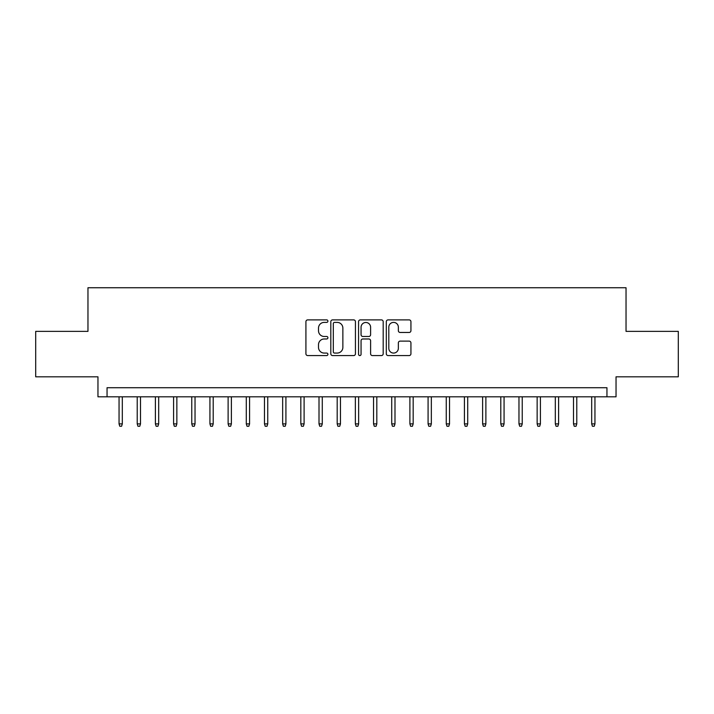 <?xml version="1.0" encoding="UTF-8"?>
<svg xmlns="http://www.w3.org/2000/svg" width="714" height="714" viewBox="0 0 714 714"><rect width="100%" height="100%" fill="white"/><g stroke="black" fill="none" stroke-linecap="round" stroke-linejoin="round"><path stroke-width="1.07" d="M327.913 321.139A1.249 1.249 0 0 0 326.664 319.89L307.707 319.89A1.785 1.785 0 0 0 305.922 321.675L305.922 353.787A1.785 1.785 0 0 0 307.707 355.572L326.664 355.572A1.249 1.249 0 0 0 327.913 354.322A1.249 1.249 0 0 0 326.664 353.073L324.21 353.073A5.712 5.712 0 0 1 318.506 347.37L318.506 344.692A5.712 5.712 0 0 1 324.21 338.98L326.664 338.98A1.249 1.249 0 0 0 327.913 337.731A1.249 1.249 0 0 0 326.664 336.481L324.21 336.481A5.712 5.712 0 0 1 318.506 330.769L318.506 328.092A5.712 5.712 0 0 1 324.21 322.389L326.664 322.389A1.249 1.249 0 0 0 327.913 321.139M409.149 332.465A1.785 1.785 0 0 0 410.934 330.68L410.934 321.675A1.785 1.785 0 0 0 409.149 319.89L388.095 319.89A1.785 1.785 0 0 0 386.31 321.675L386.31 353.787A1.785 1.785 0 0 0 388.095 355.572L409.149 355.572A1.785 1.785 0 0 0 410.934 353.787L410.934 342.907A1.785 1.785 0 0 0 409.149 341.122L400.135 341.122A1.785 1.785 0 0 0 398.35 342.907L398.35 348.307A4.775 4.775 0 0 1 393.575 353.073A4.775 4.775 0 0 1 388.809 348.307L388.809 327.155A4.775 4.775 0 0 1 393.575 322.389A4.775 4.775 0 0 1 398.35 327.155L398.35 330.68A1.785 1.785 0 0 0 400.135 332.465L409.149 332.465M606.954 396.814L616.039 396.814L616.039 376.813L678.3 376.813L678.3 331.367L626.035 331.367L626.035 287.742L87.965 287.742L87.965 331.367L35.7 331.367L35.7 376.813L97.961 376.813L97.961 396.814L606.954 396.814L606.954 387.72L107.046 387.72L107.046 396.814M355.438 321.675A1.785 1.785 0 0 0 353.653 319.89L332.599 319.89A1.785 1.785 0 0 0 330.814 321.675L330.814 353.787A1.785 1.785 0 0 0 332.599 355.572L353.653 355.572A1.785 1.785 0 0 0 355.438 353.787L355.438 321.675M360.347 319.89L381.401 319.89A1.785 1.785 0 0 1 383.186 321.675L383.186 353.787A1.785 1.785 0 0 1 381.401 355.572L372.387 355.572A1.785 1.785 0 0 1 370.602 353.787L370.602 340.765A1.785 1.785 0 0 0 368.817 338.98L362.846 338.98A1.785 1.785 0 0 0 361.061 340.765L361.061 354.322A1.249 1.249 0 0 1 359.811 355.572A1.249 1.249 0 0 1 358.562 354.322L358.562 321.675A1.785 1.785 0 0 1 360.347 319.89M334.563 322.389A1.249 1.249 0 0 0 333.313 323.638L333.313 351.823A1.249 1.249 0 0 0 334.563 353.073L337.151 353.073A5.712 5.712 0 0 0 342.863 347.37L342.863 328.092A5.712 5.712 0 0 0 337.151 322.389L334.563 322.389M370.602 327.244A4.775 4.775 0 0 0 365.836 322.478A4.775 4.775 0 0 0 361.061 327.244L361.061 334.696A1.785 1.785 0 0 0 362.846 336.481L368.817 336.481A1.785 1.785 0 0 0 370.602 334.696L370.602 327.244M122.317 423.893L121.594 426.258L119.773 426.258L119.051 423.893L122.317 423.893L122.317 396.814M119.051 423.893L119.051 396.814M140.497 423.893L139.774 426.258L137.954 426.258L137.222 423.893L140.497 423.893L140.497 396.814M137.222 423.893L137.222 396.814M158.678 423.893L157.946 426.258L156.134 426.258L155.402 423.893L158.678 423.893L158.678 396.814M155.402 423.893L155.402 396.814M176.858 423.893L176.126 426.258L174.305 426.258L173.582 423.893L176.858 423.893L176.858 396.814M173.582 423.893L173.582 396.814M195.029 423.893L194.306 426.258L192.485 426.258L191.763 423.893L195.029 423.893L195.029 396.814M191.763 423.893L191.763 396.814M213.209 423.893L212.486 426.258L210.666 426.258L209.934 423.893L213.209 423.893L213.209 396.814M209.934 423.893L209.934 396.814M231.39 423.893L230.658 426.258L228.846 426.258L228.114 423.893L231.39 423.893L231.39 396.814M228.114 423.893L228.114 396.814M249.57 423.893L248.838 426.258L247.026 426.258L246.294 423.893L249.57 423.893L249.57 396.814M246.294 423.893L246.294 396.814M267.741 423.893L267.018 426.258L265.197 426.258L264.475 423.893L267.741 423.893L267.741 396.814M264.475 423.893L264.475 396.814M285.921 423.893L285.198 426.258L283.378 426.258L282.655 423.893L285.921 423.893L285.921 396.814M282.655 423.893L282.655 396.814M304.102 423.893L303.379 426.258L301.558 426.258L300.826 423.893L304.102 423.893L304.102 396.814M300.826 423.893L300.826 396.814M322.282 423.893L321.55 426.258L319.738 426.258L319.006 423.893L322.282 423.893L322.282 396.814M319.006 423.893L319.006 396.814M340.462 423.893L339.73 426.258L337.909 426.258L337.186 423.893L340.462 423.893L340.462 396.814M337.186 423.893L337.186 396.814M358.633 423.893L357.91 426.258L356.09 426.258L355.367 423.893L358.633 423.893L358.633 396.814M355.367 423.893L355.367 396.814M376.813 423.893L376.091 426.258L374.27 426.258L373.538 423.893L376.813 423.893L376.813 396.814M373.538 423.893L373.538 396.814M394.994 423.893L394.262 426.258L392.45 426.258L391.718 423.893L394.994 423.893L394.994 396.814M391.718 423.893L391.718 396.814M413.174 423.893L412.442 426.258L410.621 426.258L409.898 423.893L413.174 423.893L413.174 396.814M409.898 423.893L409.898 396.814M431.345 423.893L430.622 426.258L428.802 426.258L428.079 423.893L431.345 423.893L431.345 396.814M428.079 423.893L428.079 396.814M449.525 423.893L448.803 426.258L446.982 426.258L446.259 423.893L449.525 423.893L449.525 396.814M446.259 423.893L446.259 396.814M467.706 423.893L466.974 426.258L465.162 426.258L464.43 423.893L467.706 423.893L467.706 396.814M464.43 423.893L464.43 396.814M485.886 423.893L485.154 426.258L483.342 426.258L482.61 423.893L485.886 423.893L485.886 396.814M482.61 423.893L482.61 396.814M504.066 423.893L503.334 426.258L501.514 426.258L500.791 423.893L504.066 423.893L504.066 396.814M500.791 423.893L500.791 396.814M522.237 423.893L521.515 426.258L519.694 426.258L518.971 423.893L522.237 423.893L522.237 396.814M518.971 423.893L518.971 396.814M540.418 423.893L539.695 426.258L537.874 426.258L537.142 423.893L540.418 423.893L540.418 396.814M537.142 423.893L537.142 396.814M558.598 423.893L557.866 426.258L556.054 426.258L555.322 423.893L558.598 423.893L558.598 396.814M555.322 423.893L555.322 396.814M576.778 423.893L576.046 426.258L574.226 426.258L573.503 423.893L576.778 423.893L576.778 396.814M573.503 423.893L573.503 396.814M594.949 423.893L594.226 426.258L592.406 426.258L591.683 423.893L594.949 423.893L594.949 396.814M591.683 423.893L591.683 396.814"/></g></svg>
